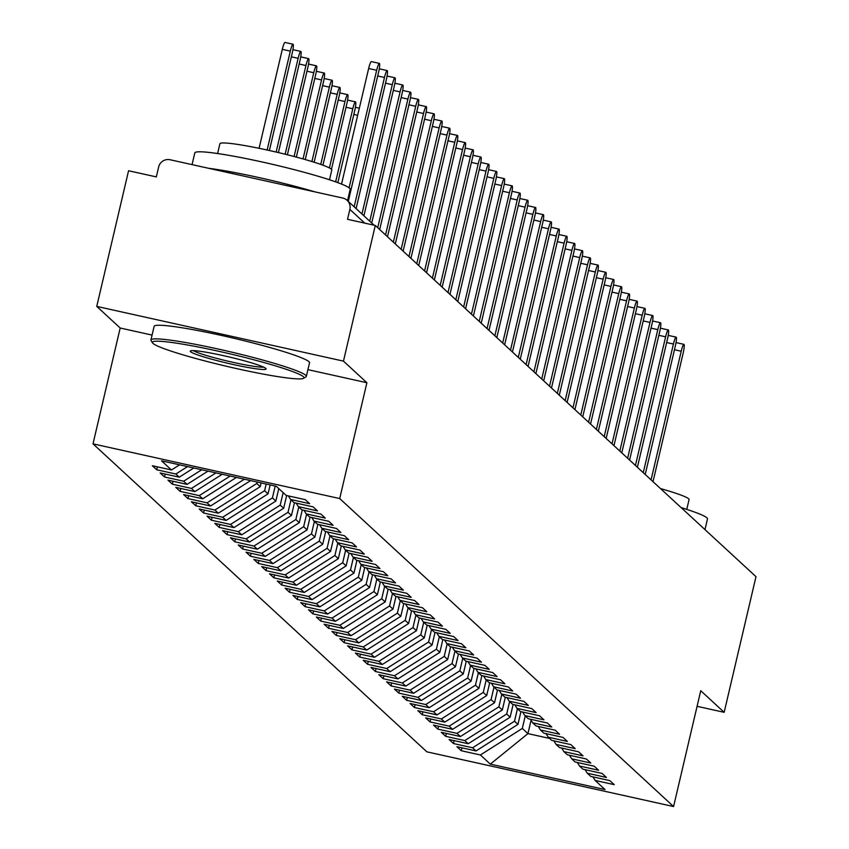 <?xml version="1.0" encoding="UTF-8"?>
<svg xmlns="http://www.w3.org/2000/svg" width="849" height="849" viewBox="0 0 849 849"><rect width="100%" height="100%" fill="white"/><g stroke="black" fill="none" stroke-linecap="round" stroke-linejoin="round"><path stroke-width="1.27" d="M307.911 369.644L366.895 382.729L343.463 361.122L96.754 306.404L128.57 170.745L156.322 176.9L158.657 166.988A9.572 9.445 -47.3 0 1 170.087 159.75L342.784 198.05A9.572 9.445 -47.3 0 1 347.092 200.3L374.069 225.187M93.008 443.847L426.867 751.832L673.575 806.55L339.717 498.565L93.008 443.847L120.187 328.011L152.077 335.09M96.754 306.404L120.187 328.011M461.283 750.739L480.407 754.973L490.319 764.132L605.04 789.57L595.117 780.422L614.241 784.667L609.869 780.624L590.745 776.389L587.306 773.216L606.43 777.461L602.058 773.428L582.934 769.183L579.506 766.01L598.619 770.255L594.247 766.222L575.134 761.977L571.695 758.804L590.808 763.049L586.436 759.017L567.323 754.772L563.885 751.609L583.008 755.843L578.625 751.811L559.512 747.566L556.074 744.403L575.197 748.638L570.825 744.605L551.701 740.37L548.263 737.197L567.387 741.432L563.014 737.399L543.891 733.165L540.452 729.991L559.576 734.236L555.204 730.193L536.08 725.959L532.641 722.786L551.765 727.031L547.393 722.998L528.269 718.753L524.841 715.58L543.954 719.825L539.582 715.792L520.469 711.547L517.03 708.374L536.144 712.619L531.771 708.586L512.658 704.341L509.22 701.178L528.333 705.413L523.96 701.38L504.847 697.135L501.409 693.973L520.533 698.207L516.16 694.174L497.036 689.94L493.598 686.767L512.722 691.012L508.349 686.968L489.226 682.734L485.787 679.561L504.911 683.806L500.539 679.773L481.415 675.528L477.976 672.355L497.1 676.6L492.728 672.567L473.604 668.322L470.176 665.149L489.289 669.394L484.917 665.361L465.793 661.116L462.365 657.954L481.479 662.188L477.106 658.155L457.993 653.91L454.555 650.748L473.668 654.982L469.295 650.95L450.182 646.715L446.744 643.542L465.868 647.776L461.495 643.744L442.371 639.509L438.933 636.336L458.057 640.581L453.684 636.538L434.561 632.303L431.122 629.13L450.246 633.375L445.874 629.342L426.75 625.097L423.311 621.924L442.435 626.169L438.063 622.137L418.939 617.892L415.501 614.718L434.624 618.963L430.252 614.931L411.128 610.686L407.7 607.523L426.814 611.758L422.441 607.725L403.328 603.48L399.89 600.317L419.003 604.552L414.63 600.519L395.517 596.285L392.079 593.111L411.203 597.356L406.82 593.313L387.706 589.079L384.268 585.906L403.392 590.151L399.019 586.107L379.896 581.873L376.457 578.7L395.581 582.945L391.209 578.912L372.085 574.667L368.646 571.494L387.77 575.739L383.398 571.706L364.274 567.461L360.836 564.298L379.959 568.533L375.587 564.5L356.463 560.255L353.035 557.093L372.149 561.327L367.776 557.294L348.652 553.06L345.225 549.887L364.338 554.121L359.965 550.088L340.852 545.854L337.414 542.681L356.527 546.926L352.155 542.882L333.041 538.648L329.603 535.475L348.727 539.72L344.354 535.687L325.231 531.442L321.792 528.269L340.916 532.514L336.544 528.481L317.42 524.236L313.981 521.063L333.105 525.308L328.733 521.275L309.609 517.03L306.171 513.868L325.294 518.102L320.922 514.069L301.798 509.825L298.37 506.662L317.484 510.896L313.111 506.864L293.987 502.629L290.56 499.456L309.673 503.69L305.3 499.658L286.187 495.423L276.265 486.275L161.543 460.827L171.466 469.975L152.342 465.74L156.715 469.773L175.839 474.007L179.277 477.18L160.153 472.935L164.526 476.979L183.649 481.213L187.077 484.386L167.964 480.141L172.336 484.174L191.46 488.419L194.888 491.592L175.775 487.347L180.147 491.38L199.26 495.625L202.699 498.798L183.586 494.553L187.958 498.586L207.071 502.831L210.51 505.993L191.386 501.759L195.769 505.792L214.882 510.037L218.32 513.199L199.197 508.965L203.569 512.998L222.693 517.232L226.131 520.405L207.007 516.16L211.38 520.204L230.504 524.438L233.942 527.611L214.818 523.366L219.191 527.399L238.314 531.644L241.753 534.817L222.629 530.572L227.001 534.605L246.125 538.85L249.553 542.023L230.44 537.778L234.812 541.811L253.925 546.056L257.364 549.218L238.251 544.984L242.623 549.016L261.736 553.261L265.175 556.424L246.051 552.19L250.434 556.222L269.547 560.457L272.985 563.63L253.862 559.395L258.234 563.428L277.358 567.663L280.796 570.836L261.672 566.591L266.045 570.634L285.168 574.869L288.607 578.042L269.483 573.797L273.856 577.829L292.979 582.074L296.418 585.248L277.294 581.003L281.666 585.035L300.79 589.28L304.218 592.453L285.105 588.208L289.477 592.241L308.601 596.486L312.029 599.649L292.916 595.414L297.288 599.447L316.401 603.692L319.84 606.855L300.726 602.62L305.099 606.653L324.212 610.887L327.65 614.06L308.527 609.826L312.899 613.859L332.023 618.093L335.461 621.266L316.337 617.021L320.71 621.065L339.833 625.299L343.272 628.472L324.148 624.227L328.521 628.26L347.644 632.505L351.083 635.678L331.959 631.433L336.331 635.466L355.455 639.711L358.883 642.884L339.77 638.639L344.142 642.672L363.266 646.917L366.694 650.079L347.581 645.845L351.953 649.878L371.066 654.123L374.505 657.285L355.391 653.051L359.764 657.084L378.877 661.318L382.315 664.491L363.192 660.246L367.575 664.289L386.688 668.524L390.126 671.697L371.002 667.452L375.375 671.485L394.498 675.73L397.937 678.903L378.813 674.658L383.186 678.691L402.309 682.936L405.748 686.109L386.624 681.864L390.996 685.896L410.12 690.141L413.559 693.304L394.435 689.07L398.807 693.102L417.931 697.347L421.359 700.51L402.246 696.276L406.618 700.308L425.731 704.543L429.169 707.716L410.056 703.481L414.429 707.514L433.542 711.749L436.98 714.922L417.857 710.677L422.24 714.72L441.353 718.954L444.791 722.128L425.667 717.883L430.04 721.915L449.163 726.16L452.602 729.333L433.478 725.088L437.851 729.121L456.974 733.366L460.413 736.539L441.289 732.294L445.661 736.327L464.785 740.572L468.224 743.735L449.1 739.5L453.472 743.533L472.596 747.778L476.024 750.941L456.911 746.706L461.283 750.739L461.962 747.82M520.936 711.653L517.943 724.399L514.505 721.226L517.434 708.756M476.024 750.941L517.943 724.399M472.596 747.778L514.505 721.226M595.117 780.422L592.899 776.867M513.125 704.447L510.132 717.193L506.694 714.02L509.623 701.55M468.224 743.735L510.132 717.193M464.785 740.572L506.694 714.02M587.306 773.216L585.099 769.661M505.314 697.241L502.321 709.987L498.883 706.824L501.812 694.344M460.413 736.539L502.321 709.987M456.974 733.366L498.883 706.824M579.506 766.01L577.288 762.455M497.503 690.035L494.511 702.781L491.072 699.618L494.001 687.138M452.602 729.333L494.511 702.781M449.163 726.16L491.072 699.618M571.695 758.804L569.477 755.249M489.693 682.84L486.7 695.586L483.272 692.413L486.19 679.932M444.791 722.128L486.7 695.586M441.353 718.954L483.272 692.413M563.885 751.609L561.667 748.043M481.882 675.634L478.9 688.38L475.461 685.207L478.38 672.726M436.98 714.922L478.9 688.38M433.542 711.749L475.461 685.207M556.074 744.403L553.856 740.848M474.071 668.428L471.089 681.174L467.65 678.001L470.579 665.531M429.169 707.716L471.089 681.174M425.731 704.543L467.65 678.001M548.263 737.197L546.045 733.642M466.271 661.222L463.278 673.968L459.84 670.795L462.769 658.325M421.359 700.51L463.278 673.968M417.931 697.347L459.84 670.795M540.452 729.991L538.234 726.436M458.46 654.017L455.467 666.762L452.029 663.589L454.958 651.119M413.559 693.304L455.467 666.762M410.12 690.141L452.029 663.589M532.641 722.786L530.434 719.23M450.649 646.811L447.656 659.556L444.218 656.394L447.147 643.913M405.748 686.109L447.656 659.556M402.309 682.936L444.218 656.394M524.841 715.58L522.623 712.024M442.838 639.605L439.846 652.35L436.407 649.188L439.336 636.708M397.937 678.903L439.846 652.35M394.498 675.73L436.407 649.188M517.03 708.374L514.812 704.819M435.028 632.409L432.035 645.155L428.607 641.982L431.525 629.502M390.126 671.697L432.035 645.155M386.688 668.524L428.607 641.982M509.22 701.178L507.002 697.623M427.217 625.204L424.235 637.949L420.796 634.776L423.715 622.296M382.315 664.491L424.235 637.949M378.877 661.318L420.796 634.776M501.409 693.973L499.191 690.417M419.406 617.998L416.424 630.743L412.985 627.57L415.914 615.101M374.505 657.285L416.424 630.743M371.066 654.123L412.985 627.57M493.598 686.767L491.38 683.212M411.595 610.792L408.613 623.537L405.175 620.364L408.104 607.895M366.694 650.079L408.613 623.537M363.266 646.917L405.175 620.364M485.787 679.561L483.569 676.006M403.795 603.586L400.802 616.332L397.364 613.158L400.293 600.689M358.883 642.884L400.802 616.332M355.455 639.711L397.364 613.158M477.976 672.355L475.758 668.8M395.984 596.38L392.991 609.126L389.553 605.963L392.482 593.483M351.083 635.678L392.991 609.126M347.644 632.505L389.553 605.963M470.176 665.149L467.958 661.594M388.173 589.185L385.181 601.92L381.742 598.757L384.671 586.277M343.272 628.472L385.181 601.92M339.833 625.299L381.742 598.757M462.365 657.954L460.147 654.388M380.363 581.979L377.37 594.725L373.942 591.551L376.86 579.071M335.461 621.266L377.37 594.725M332.023 618.093L373.942 591.551M454.555 650.748L452.337 647.193M372.552 574.773L369.559 587.519L366.131 584.345L369.05 571.876M327.65 614.06L369.559 587.519M324.212 610.887L366.131 584.345M446.744 643.542L444.526 639.987M364.741 567.567L361.759 580.313L358.32 577.14L361.25 564.67M319.84 606.855L361.759 580.313M316.401 603.692L358.32 577.14M438.933 636.336L436.715 632.781M356.93 560.361L353.948 573.107L350.51 569.934L353.439 557.464M312.029 599.649L353.948 573.107M308.601 596.486L350.51 569.934M431.122 629.13L428.904 625.575M349.13 553.155L346.137 565.901L342.699 562.738L345.628 550.258M304.218 592.453L346.137 565.901M300.79 589.28L342.699 562.738M423.311 621.924L421.093 618.369M341.319 545.949L338.327 558.695L334.888 555.533L337.817 543.052M296.418 585.248L338.327 558.695M292.979 582.074L334.888 555.533M415.501 614.718L413.293 611.163M333.508 538.754L330.516 551.5L327.077 548.327L330.006 535.846M288.607 578.042L330.516 551.5M285.168 574.869L327.077 548.327M407.7 607.523L405.482 603.968M325.698 531.548L322.705 544.294L319.266 541.121L322.196 528.64M280.796 570.836L322.705 544.294M277.358 567.663L319.266 541.121M399.89 600.317L397.672 596.762M317.887 524.342L314.894 537.088L311.466 533.915L314.385 521.445M272.985 563.63L314.894 537.088M269.547 560.457L311.466 533.915M392.079 593.111L389.861 589.556M310.076 517.137L307.094 529.882L303.655 526.709L306.574 514.239M265.175 556.424L307.094 529.882M261.736 553.261L303.655 526.709M384.268 585.906L382.05 582.35M302.265 509.931L299.283 522.676L295.845 519.503L298.774 507.033M257.364 549.218L299.283 522.676M253.925 546.056L295.845 519.503M376.457 578.7L374.239 575.144M294.454 502.725L291.472 515.47L288.034 512.308L290.963 499.828M249.553 542.023L291.472 515.47M246.125 538.85L288.034 512.308M368.646 571.494L366.428 567.939M286.654 495.519L283.662 508.264L280.223 505.102L283.152 492.622M241.753 534.817L283.662 508.264M238.314 531.644L280.223 505.102M360.836 564.298L358.628 560.733M278.78 488.589L275.851 501.069L272.412 497.896L275.193 486.031M233.942 527.611L275.851 501.069M230.504 524.438L272.412 497.896M353.035 557.093L350.817 553.537M270.141 484.917L268.04 493.863L264.601 490.69L266.172 484.036M226.131 520.405L268.04 493.863M222.693 517.232L264.601 490.69M345.225 549.887L343.007 546.332M261.11 482.911L260.229 486.657L256.801 483.484L257.141 482.03M218.32 513.199L260.229 486.657M214.882 510.037L256.801 483.484M337.414 542.681L335.196 539.126M210.51 505.993L250.635 480.587M207.071 502.831L244.385 479.197M329.603 535.475L327.385 531.92M202.699 498.798L236.425 477.435M199.26 495.625L230.175 476.045M321.792 528.269L319.574 524.714M194.888 491.592L222.215 474.283M191.46 488.419L215.964 472.893M313.981 521.063L311.763 517.508M187.077 484.386L208.005 471.131M183.649 481.213L201.754 469.741M306.171 513.868L303.953 510.302M179.277 477.18L193.795 467.979M175.839 474.007L187.544 466.589M298.37 506.662L296.152 503.107M364.73 223.117L349.852 209.395L347.528 219.307L375.279 225.463L343.463 361.122M349.852 209.395A9.572 9.445 -47.3 0 0 347.092 200.3M171.466 469.975L179.595 464.827M290.56 499.456L288.342 495.901M697.082 706.315L724.165 712.322L755.992 576.673L375.279 225.463M366.895 382.729L339.717 498.565M724.165 712.322L700.743 690.715L673.575 806.55M531.071 720.26L527.94 733.621L549.59 738.418M525.244 715.951L522.315 728.431L527.94 733.621L490.319 764.132M480.407 754.973L522.315 728.431M156.715 469.773L157.405 466.854M164.526 476.979L165.205 474.06M172.336 484.174L173.016 481.266M180.147 491.38L180.826 488.472M187.958 498.586L188.637 495.678M195.769 505.792L196.448 502.873M203.569 512.998L204.259 510.079M211.38 520.204L212.07 517.285M219.191 527.399L219.87 524.491M227.001 534.605L227.681 531.697M234.812 541.811L235.491 538.903M242.623 549.016L243.302 546.109M250.434 556.222L251.113 553.304M258.234 563.428L258.924 560.51M266.045 570.634L266.735 567.716M273.856 577.829L274.545 574.922M281.666 585.035L282.346 582.127M289.477 592.241L290.156 589.333M297.288 599.447L297.967 596.539M305.099 606.653L305.778 603.735M312.899 613.859L313.589 610.94M320.71 621.065L321.4 618.146M328.521 628.26L329.21 625.352M336.331 635.466L337.011 632.558M344.142 642.672L344.821 639.764M351.953 649.878L352.632 646.959M359.764 657.084L360.443 654.165M367.575 664.289L368.254 661.371M375.375 671.485L376.065 668.577M383.186 678.691L383.875 675.783M390.996 685.896L391.676 682.989M398.807 693.102L399.486 690.195M406.618 700.308L407.297 697.39M414.429 707.514L415.108 704.596M422.24 714.72L422.919 711.802M430.04 721.915L430.73 719.007M437.851 729.121L438.54 726.213M445.661 736.327L446.351 733.419M453.472 743.533L454.151 740.615M348.281 201.404L378.622 72.069A7.981 1.157 102.5 0 0 379.376 63.378A7.981 1.157 102.5 0 0 376.669 70.265L368.646 68.493A7.981 1.157 -77.5 0 1 371.353 61.606L379.376 63.378M341.542 184.084L368.646 68.493M349.098 187.809L376.669 70.265M290.316 51.12L282.303 49.338A7.981 1.157 -77.5 0 1 285.009 42.45L293.022 44.233A7.981 1.157 102.5 0 0 290.316 51.12L267.127 150.018M269.377 150.517L292.268 52.925A7.981 1.157 102.5 0 0 293.022 44.233M282.303 49.338L259.083 148.31M356.092 208.61L386.433 79.275A7.981 1.157 102.5 0 0 387.176 70.584A7.981 1.157 102.5 0 0 384.48 77.471L377.709 75.975M354.139 206.806L384.48 77.471M363.903 215.816L394.233 86.481A7.981 1.157 102.5 0 0 394.987 77.79A7.981 1.157 102.5 0 0 392.291 84.677L385.51 83.181M361.95 214.012L392.291 84.677M371.713 223.011L402.044 93.687A7.981 1.157 102.5 0 0 402.797 84.996A7.981 1.157 102.5 0 0 400.091 91.883L393.32 90.387M369.761 221.218L400.091 91.883M379.683 229.527L409.855 100.893A7.981 1.157 102.5 0 0 410.608 92.201A7.981 1.157 102.5 0 0 407.902 99.089L401.131 97.582M377.731 227.723L407.902 99.089M278.398 152.587L300.079 60.12A7.981 1.157 102.5 0 0 300.833 51.428A7.981 1.157 102.5 0 0 298.126 58.326L276.148 152.056M287.376 154.783L307.89 67.326A7.981 1.157 102.5 0 0 308.643 58.634A7.981 1.157 102.5 0 0 305.937 65.532L285.137 154.221M296.333 157.097L315.701 74.532A7.981 1.157 102.5 0 0 316.454 65.84A7.981 1.157 102.5 0 0 313.748 72.727L294.094 156.503M305.258 159.57L323.511 81.737A7.981 1.157 102.5 0 0 324.265 73.046A7.981 1.157 102.5 0 0 321.559 79.933L303.029 158.933M303.433 376.744A77.896 6.452 -166.8 0 0 221.005 351.783A77.896 6.452 -166.8 0 0 152.502 342.847A77.896 6.452 -166.8 0 0 152.947 343.357A77.896 6.452 -166.8 0 0 229.071 366.885A77.896 6.452 -166.8 0 0 303.634 378.293A77.896 6.452 -166.8 0 0 303.433 376.744M152.502 342.847L151.069 340.566A79.806 6.612 13.2 0 1 150.931 339.971A79.806 6.612 13.2 0 1 224.486 350.457A79.806 6.612 13.2 0 1 305.725 375.29A79.806 6.612 13.2 0 1 306.319 376.415A79.806 6.612 13.2 0 1 305.927 376.892L303.634 378.293M265.811 368.392A38.948 3.226 13.2 0 1 266.034 368.657A38.948 3.226 13.2 0 1 231.777 364.189A38.948 3.226 13.2 0 1 190.569 351.709A38.948 3.226 13.2 0 1 190.463 350.924A38.948 3.226 13.2 0 1 227.744 356.633A38.948 3.226 13.2 0 1 265.811 368.392M193.349 350.626A37.027 3.067 -166.8 0 0 227.925 361.175A37.027 3.067 -166.8 0 0 263.583 367.108M192.054 164.621L194.803 152.894A79.806 6.612 13.2 0 1 268.369 163.379A79.806 6.612 13.2 0 1 349.597 188.223A79.806 6.612 13.2 0 1 350.202 189.348L347.538 200.714M208.599 168.293A79.806 6.612 13.2 0 1 315.021 191.895M217.609 153.531L219.902 143.757A57.456 4.754 13.2 0 1 272.869 151.302A57.456 4.754 13.2 0 1 331.354 169.184A57.456 4.754 13.2 0 1 331.789 169.991L329.497 179.776M150.931 339.971L154.125 326.345A79.806 6.612 13.2 0 1 227.681 336.83A79.806 6.612 13.2 0 1 308.919 361.663A79.806 6.612 13.2 0 1 309.524 362.788L306.319 376.415M681.078 507.564A79.806 6.612 13.2 0 1 706.877 517.816A79.806 6.612 13.2 0 1 707.482 518.941L704.978 529.606M660.501 488.589A57.456 4.754 13.2 0 1 688.635 498.777A57.456 4.754 13.2 0 1 689.07 499.594L686.767 509.368M387.494 236.733L417.666 108.088A7.981 1.157 102.5 0 0 418.419 99.397A7.981 1.157 102.5 0 0 415.713 106.295L408.942 104.788M385.542 234.929L415.713 106.295M314.13 162.223L331.322 88.943A7.981 1.157 102.5 0 0 332.065 80.252A7.981 1.157 102.5 0 0 329.37 87.139L311.912 161.533M395.305 243.928L425.476 115.294A7.981 1.157 102.5 0 0 426.23 106.603A7.981 1.157 102.5 0 0 423.524 113.501L416.753 111.994M393.352 242.135L423.524 113.501M403.116 251.134L433.287 122.5A7.981 1.157 102.5 0 0 434.041 113.808A7.981 1.157 102.5 0 0 431.334 120.696L424.564 119.2M401.163 249.33L431.334 120.696M410.927 258.34L441.098 129.706A7.981 1.157 102.5 0 0 441.851 121.014A7.981 1.157 102.5 0 0 439.145 127.902L432.374 126.405M408.974 256.536L439.145 127.902M418.737 265.546L448.909 136.912A7.981 1.157 102.5 0 0 449.652 128.22A7.981 1.157 102.5 0 0 446.956 135.108L440.175 133.611M416.785 263.742L446.956 135.108M322.928 165.194L339.122 96.149A7.981 1.157 102.5 0 0 339.876 87.458A7.981 1.157 102.5 0 0 337.18 94.345L320.742 164.409M331.471 169.301L346.933 103.355A7.981 1.157 102.5 0 0 347.687 94.663A7.981 1.157 102.5 0 0 344.981 101.551L329.412 167.932M337.838 182.662L354.744 110.55A7.981 1.157 102.5 0 0 355.498 101.859A7.981 1.157 102.5 0 0 352.791 108.757L335.642 181.866M426.538 272.752L456.709 144.118A7.981 1.157 102.5 0 0 457.462 135.426A7.981 1.157 102.5 0 0 454.756 142.314L447.985 140.807M424.585 270.948L454.756 142.314M434.348 279.958L464.52 151.324A7.981 1.157 102.5 0 0 465.273 142.632A7.981 1.157 102.5 0 0 462.567 149.52L455.796 148.013M432.396 278.154L462.567 149.52M442.159 287.153L472.331 158.519A7.981 1.157 102.5 0 0 473.084 149.827A7.981 1.157 102.5 0 0 470.378 156.725L463.607 155.218M440.207 285.36L470.378 156.725M449.97 294.359L480.141 165.725A7.981 1.157 102.5 0 0 480.895 157.033A7.981 1.157 102.5 0 0 478.189 163.931L471.418 162.424M448.017 292.565L478.189 163.931M457.781 301.565L487.952 172.931A7.981 1.157 102.5 0 0 488.706 164.239A7.981 1.157 102.5 0 0 485.999 171.127L479.229 169.63M455.828 299.761L485.999 171.127M465.592 308.771L495.763 180.137A7.981 1.157 102.5 0 0 496.516 171.445A7.981 1.157 102.5 0 0 493.81 178.332L487.039 176.836M463.639 306.967L493.81 178.332M473.402 315.977L503.574 187.342A7.981 1.157 102.5 0 0 504.317 178.651A7.981 1.157 102.5 0 0 501.621 185.538L494.84 184.042M471.45 314.172L501.621 185.538M481.203 323.182L511.374 194.548A7.981 1.157 102.5 0 0 512.127 185.857A7.981 1.157 102.5 0 0 509.421 192.744L502.65 191.237M479.25 321.378L509.421 192.744M489.013 330.388L519.185 201.744A7.981 1.157 102.5 0 0 519.938 193.052A7.981 1.157 102.5 0 0 517.232 199.95L510.461 198.443M487.061 328.584L517.232 199.95M496.824 337.584L526.996 208.95A7.981 1.157 102.5 0 0 527.749 200.258A7.981 1.157 102.5 0 0 525.043 207.156L518.272 205.649M494.871 335.79L525.043 207.156M504.635 344.79L534.806 216.155A7.981 1.157 102.5 0 0 535.56 207.464A7.981 1.157 102.5 0 0 532.854 214.351L526.083 212.855M502.682 342.996L532.854 214.351M512.446 351.995L542.617 223.361A7.981 1.157 102.5 0 0 543.371 214.67A7.981 1.157 102.5 0 0 540.664 221.557L533.894 220.061M510.493 350.191L540.664 221.557M520.257 359.201L550.428 230.567A7.981 1.157 102.5 0 0 551.181 221.876A7.981 1.157 102.5 0 0 548.475 228.763L541.704 227.267M518.304 357.397L548.475 228.763M528.067 366.407L558.239 237.773A7.981 1.157 102.5 0 0 558.982 229.081A7.981 1.157 102.5 0 0 556.286 235.969L549.515 234.462M526.115 364.603L556.286 235.969M535.878 373.613L566.039 244.979A7.981 1.157 102.5 0 0 566.792 236.287A7.981 1.157 102.5 0 0 564.097 243.175L557.315 241.668M533.925 371.809L564.097 243.175M543.678 380.808L573.85 252.174A7.981 1.157 102.5 0 0 574.603 243.483A7.981 1.157 102.5 0 0 571.897 250.381L565.126 248.874M541.726 379.015L571.897 250.381M551.489 388.014L581.661 259.38A7.981 1.157 102.5 0 0 582.414 250.688A7.981 1.157 102.5 0 0 579.708 257.587L572.937 256.08M549.536 386.221L579.708 257.587M559.3 395.22L589.471 266.586A7.981 1.157 102.5 0 0 590.225 257.894A7.981 1.157 102.5 0 0 587.519 264.782L580.748 263.286M557.347 393.416L587.519 264.782M567.111 402.426L597.282 273.792A7.981 1.157 102.5 0 0 598.036 265.1A7.981 1.157 102.5 0 0 595.329 271.988L588.559 270.491M565.158 400.622L595.329 271.988M574.922 409.632L605.093 280.998A7.981 1.157 102.5 0 0 605.846 272.306A7.981 1.157 102.5 0 0 603.14 279.194L596.369 277.697M572.969 407.828L603.14 279.194M582.732 416.838L612.904 288.204A7.981 1.157 102.5 0 0 613.657 279.512A7.981 1.157 102.5 0 0 610.951 286.4L604.18 284.893M580.78 415.034L610.951 286.4M590.543 424.044L620.715 295.41A7.981 1.157 102.5 0 0 621.457 286.718A7.981 1.157 102.5 0 0 618.762 293.605L611.98 292.098M588.59 422.24L618.762 293.605M598.343 431.239L628.515 302.605A7.981 1.157 102.5 0 0 629.268 293.913A7.981 1.157 102.5 0 0 626.562 300.811L619.791 299.304M596.391 429.445L626.562 300.811M606.154 438.445L636.326 309.811A7.981 1.157 102.5 0 0 637.079 301.119A7.981 1.157 102.5 0 0 634.373 308.017L627.602 306.51M604.201 436.651L634.373 308.017M613.965 445.651L644.136 317.017A7.981 1.157 102.5 0 0 644.89 308.325A7.981 1.157 102.5 0 0 642.184 315.212L635.413 313.716M612.012 443.847L642.184 315.212M621.776 452.857L651.947 324.222A7.981 1.157 102.5 0 0 652.701 315.531A7.981 1.157 102.5 0 0 649.994 322.418L643.224 320.922M619.823 451.052L649.994 322.418M629.587 460.062L659.758 331.428A7.981 1.157 102.5 0 0 660.511 322.737A7.981 1.157 102.5 0 0 657.805 329.624L651.034 328.128M627.634 458.258L657.805 329.624M637.397 467.268L667.569 338.634A7.981 1.157 102.5 0 0 668.322 329.943A7.981 1.157 102.5 0 0 665.616 336.83L658.845 335.323M635.445 465.464L665.616 336.83M645.208 474.474L675.38 345.83A7.981 1.157 102.5 0 0 676.122 337.138A7.981 1.157 102.5 0 0 673.427 344.036L666.645 342.529M643.255 472.67L673.427 344.036M653.008 481.67L683.18 353.035A7.981 1.157 102.5 0 0 683.933 344.344A7.981 1.157 102.5 0 0 681.227 351.242L674.456 349.735M651.066 479.876L681.227 351.242M298.126 58.326L291.356 56.819M305.937 65.532L299.166 64.025M313.748 72.727L306.977 71.231M321.559 79.933L314.788 78.437M329.37 87.139L322.599 85.643M337.18 94.345L330.399 92.838M344.981 101.551L338.21 100.044M352.791 108.757L346.021 107.25M357.673 115.305L353.831 114.456M387.176 70.584L379.28 68.833M394.987 77.79L387.08 76.039M402.797 84.996L394.891 83.244M410.608 92.201L402.702 90.44M292.926 49.677L300.833 51.428M300.737 56.883L308.643 58.634M308.548 64.089L316.454 65.84M316.359 71.295L324.265 73.046M418.419 99.397L410.513 97.646M324.169 78.501L332.065 80.252M426.23 106.603L418.324 104.852M434.041 113.808L426.134 112.057M441.851 121.014L433.945 119.263M449.652 128.22L441.756 126.469M331.97 85.696L339.876 87.458M339.78 92.902L347.687 94.663M347.591 100.108L355.498 101.859M355.402 107.314L359.339 108.184M457.462 135.426L449.556 133.664M465.273 142.632L457.367 140.87M473.084 149.827L465.178 148.076M480.895 157.033L472.989 155.282M488.706 164.239L480.799 162.488M496.516 171.445L488.61 169.694M504.317 178.651L496.421 176.9M512.127 185.857L504.221 184.095M519.938 193.052L512.032 191.301M527.749 200.258L519.843 198.507M535.56 207.464L527.654 205.713M543.371 214.67L535.464 212.919M551.181 221.876L543.275 220.124M558.982 229.081L551.086 227.33M566.792 236.287L558.886 234.526M574.603 243.483L566.697 241.732M582.414 250.688L574.508 248.937M590.225 257.894L582.318 256.143M598.036 265.1L590.129 263.349M605.846 272.306L597.94 270.555M613.657 279.512L605.751 277.75M621.457 286.718L613.562 284.956M629.268 293.913L621.362 292.162M637.079 301.119L629.173 299.368M644.89 308.325L636.983 306.574M652.701 315.531L644.794 313.78M660.511 322.737L652.605 320.986M668.322 329.943L660.416 328.181M676.122 337.138L668.227 335.387M683.933 344.344L676.027 342.593"/></g></svg>
